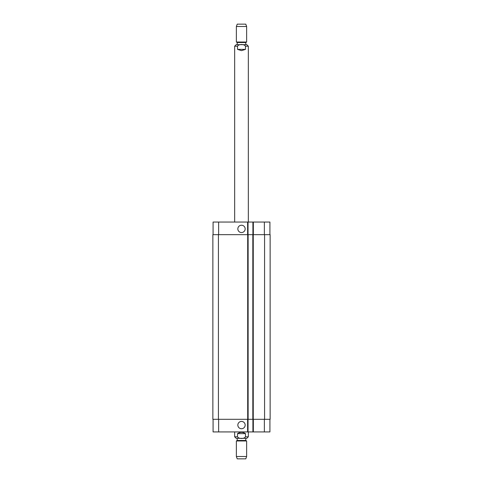 <?xml version="1.0" encoding="UTF-8"?>
<svg xmlns="http://www.w3.org/2000/svg" width="483" height="483" viewBox="0 0 483 483"><rect width="100%" height="100%" fill="white"/><g stroke="black" fill="none" stroke-linecap="round" stroke-linejoin="round"><path stroke-width="0.72" d="M237.515 49.369L237.515 46.205C238.85 43.959 244.15 43.959 245.485 46.205L245.485 49.369L237.515 49.369L241.5 50.649L245.485 49.369M237.225 44.665L237.225 42.528L245.775 42.528L245.775 44.665L236.199 44.665L246.801 44.665L248.34 46.205L245.485 46.205M241.5 42.033L246.632 42.033L246.632 26.499L236.368 26.499L236.368 42.033L241.5 42.033M236.368 26.499L237.225 24.15L245.775 24.15L246.632 26.499M245.485 433.631L245.485 436.795C244.15 439.041 238.85 439.041 237.515 436.795L237.515 433.631L245.485 433.631C242.828 431.935 240.172 431.935 237.515 433.631M248.34 431.923L248.34 436.795L246.801 438.335L236.199 438.335L237.225 438.335L237.225 440.472L236.368 440.967L236.368 456.501L246.632 456.501L246.632 440.967L236.368 440.967M245.775 438.335L245.775 440.472L237.225 440.472M245.775 440.472L246.632 440.967M246.632 456.501L245.775 458.85L237.225 458.85L236.368 456.501M237.841 228.894A3.659 3.659 0 0 1 243.329 225.718A3.659 3.659 0 0 1 243.329 232.063A3.659 3.659 0 0 1 237.841 228.894M237.841 425.082A3.659 3.659 0 0 1 243.329 421.913A3.659 3.659 0 0 1 243.329 428.252A3.659 3.659 0 0 1 237.841 425.082M269.925 234.66L269.925 222.053L213.075 222.053L213.075 234.66M269.925 419.31L269.925 431.923L213.075 431.923L213.075 419.31M252.911 419.31L252.911 431.923M248.039 419.31L248.039 431.923M247.701 419.31L270.136 419.31L270.136 234.66L212.864 234.66L212.864 419.31L247.701 419.31L247.701 234.66M252.911 234.66L252.911 222.053M248.039 234.66L248.039 222.053M248.123 419.31L248.123 234.66M252.826 419.31L252.826 234.66M234.66 222.053L234.66 46.205L237.515 46.205M248.34 436.795L245.485 436.795M237.515 436.795L234.66 436.795L236.199 438.335M218.63 419.31L218.63 431.923M264.37 419.31L264.37 431.923M253.34 419.31L253.34 431.923M247.61 419.31L247.61 431.923M218.63 234.66L218.63 222.053M264.37 234.66L264.37 222.053M253.34 234.66L253.34 222.053M247.61 234.66L247.61 222.053M218.419 419.31L218.419 234.66M253.255 419.31L253.255 234.66M264.581 419.31L264.581 234.66M234.66 46.205L236.199 44.665M248.34 222.053L248.34 46.205M245.775 42.528L246.632 42.033M237.225 42.528L236.368 42.033M234.66 431.923L234.66 436.795"/></g></svg>
